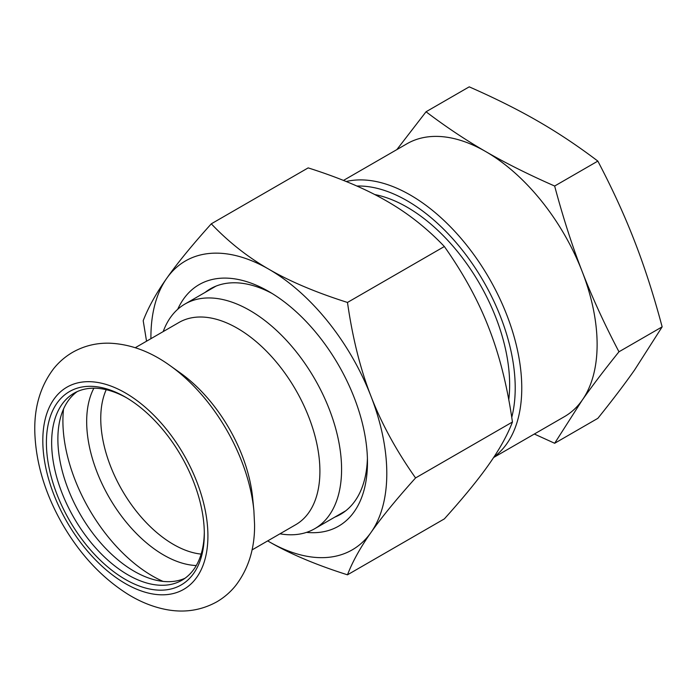 <?xml version="1.0" encoding="UTF-8"?>
<svg xmlns="http://www.w3.org/2000/svg" width="697" height="697" viewBox="0 0 697 697"><rect width="100%" height="100%" fill="white"/><g stroke="black" fill="none" stroke-linecap="round" stroke-linejoin="round"><path stroke-width="1.05" d="M204.317 533.832A111.659 64.464 -120 0 0 125.364 397.081A111.659 64.464 -120 0 0 46.403 442.665A111.659 64.464 -120 0 0 125.364 579.416A111.659 64.464 -120 0 0 204.317 533.832M204.299 532.299A107.948 62.329 60 0 1 181.961 580.226A107.948 62.329 60 0 1 74.004 517.897A107.948 62.329 60 0 1 74.004 393.247A107.948 62.329 60 0 1 126.68 397.856M77.21 391.601A107.948 62.329 -120 0 0 80.233 514.299A107.948 62.329 -120 0 0 184.975 578.266M279.959 533.806A129.729 74.901 -120 0 0 314.713 528.718A129.729 74.901 -120 0 0 341.582 469.334A129.729 74.901 -120 0 0 284.96 338.777A129.729 74.901 -120 0 0 184.993 304.023A129.729 74.901 -120 0 0 163.203 331.58M253.882 510.579L252.689 498.198A116.756 67.409 -120 0 0 180.401 373.008L170.277 365.777C150.648 351.567 130.339 344.039 109.359 343.185C96.221 342.889 84.023 345.904 72.776 352.229C65.431 356.481 59.071 361.935 53.713 368.6C40.217 386.356 33.926 407.919 34.85 433.281C36.052 463.339 45.061 493.302 61.894 523.159C79.641 554.054 101.745 577.813 128.196 594.419C140.254 601.807 152.591 606.791 165.224 609.361C183.694 613.099 200.867 610.598 216.732 601.877C224.077 597.599 230.428 592.128 235.778 585.445C248.515 568.7 254.78 548.469 254.579 524.754L253.882 510.579A135.044 77.968 -120 0 0 170.277 365.777M367.406 458.452A130.191 75.163 60 0 1 340.502 514.369A130.191 75.163 60 0 1 334.778 517.13M205.057 292.444A130.191 75.163 60 0 1 210.311 288.872A130.191 75.163 60 0 1 272.187 293.524M306.523 532.377A139.452 80.512 -120 0 0 367.467 462.338A139.452 80.512 -120 0 0 268.859 291.538A139.452 80.512 -120 0 0 177.726 309.285M347.481 574.816C352.56 561.59 360.401 547.467 370.996 532.464A166.792 96.299 60 0 1 268.85 541.586A166.792 96.299 60 0 1 267.674 540.898L268.85 541.586C289.813 553.775 316.02 564.849 347.481 574.816L444.355 518.89C463.627 497.466 478.49 479.292 488.928 464.376C499.522 449.365 507.364 435.25 512.443 422.016C507.364 386.521 499.522 355.252 488.928 328.182C478.49 301.034 463.627 273.816 444.355 246.52L347.481 302.446C316.02 292.479 289.813 281.405 268.85 269.216A166.792 96.299 60 0 1 370.996 396.279A166.792 96.299 60 0 1 370.996 532.464C381.433 517.549 396.297 499.374 415.569 477.942C396.297 450.645 381.433 423.428 370.996 396.279C360.401 369.218 352.56 337.94 347.481 302.446M150.918 338.672A166.792 96.299 60 0 1 166.714 278.338A166.792 96.299 60 0 1 268.85 269.216C247.749 257.115 228.555 241.981 211.296 223.824L308.17 167.89C339.622 177.857 365.838 188.939 386.791 201.128C407.902 213.221 427.087 228.355 444.355 246.52M211.296 223.824C192.015 245.248 177.16 263.422 166.714 278.338C156.119 293.341 148.287 307.464 143.199 320.698L146.544 341.199M415.569 477.942L512.443 422.016M493.981 456.953A157.522 90.95 -120 0 0 493.267 285.631A157.522 90.95 -120 0 0 346.191 181.516M356.873 186.038A152.896 88.275 60 0 1 474.3 266.585A152.896 88.275 60 0 1 511.746 417.355M493.589 457.546L564.492 416.614A157.522 90.95 -120 0 0 582.195 400.191A157.522 90.95 -120 0 0 582.195 271.569A157.522 90.95 -120 0 0 485.731 151.571A157.522 90.95 -120 0 0 406.97 143.765L343.473 180.427M534.329 434.022L554.655 443.275L582.195 400.191C592.093 386.077 604.351 369.941 618.971 351.785C604.351 323.922 592.093 297.192 582.195 271.569C572.228 245.989 563.054 217.481 554.655 186.029C528.535 174.546 505.56 163.054 485.731 151.571C465.831 140.123 445.932 126.854 426.041 111.773L396.854 149.602M426.041 111.773L469.22 86.846C495.34 98.329 518.315 109.821 538.145 121.304C558.044 132.752 577.944 146.022 597.843 161.103C612.454 188.957 624.712 215.695 634.61 241.31C644.577 266.89 653.76 295.406 662.15 326.849L634.61 369.933C624.712 384.038 612.454 400.174 597.843 418.339L554.655 443.275M597.843 161.103L554.655 186.029M662.15 326.849L618.971 351.785M207.915 535.915A116.756 67.409 -120 0 0 84.084 381.86A116.756 67.409 -120 0 0 84.084 546.971A116.756 67.409 -120 0 0 207.915 535.915M135.279 347.707L178.972 322.476A116.756 67.409 60 0 1 268.946 353.754A116.756 67.409 60 0 1 319.906 471.25A116.756 67.409 60 0 1 295.728 524.702L252.035 549.933M106.223 389.684A102.851 59.384 -120 0 0 122.053 490.157A102.851 59.384 -120 0 0 201.145 554.106M93.877 388.185A108.985 62.922 -120 0 0 109.246 497.553A108.985 62.922 -120 0 0 196.275 565.537M63.532 409.026A126.671 73.133 -120 0 0 163.054 581.403M508.766 399.721A145.02 83.727 -120 0 0 374.716 194.541M216.026 286.101L184.993 304.023M345.756 510.796L314.713 528.718"/></g></svg>
